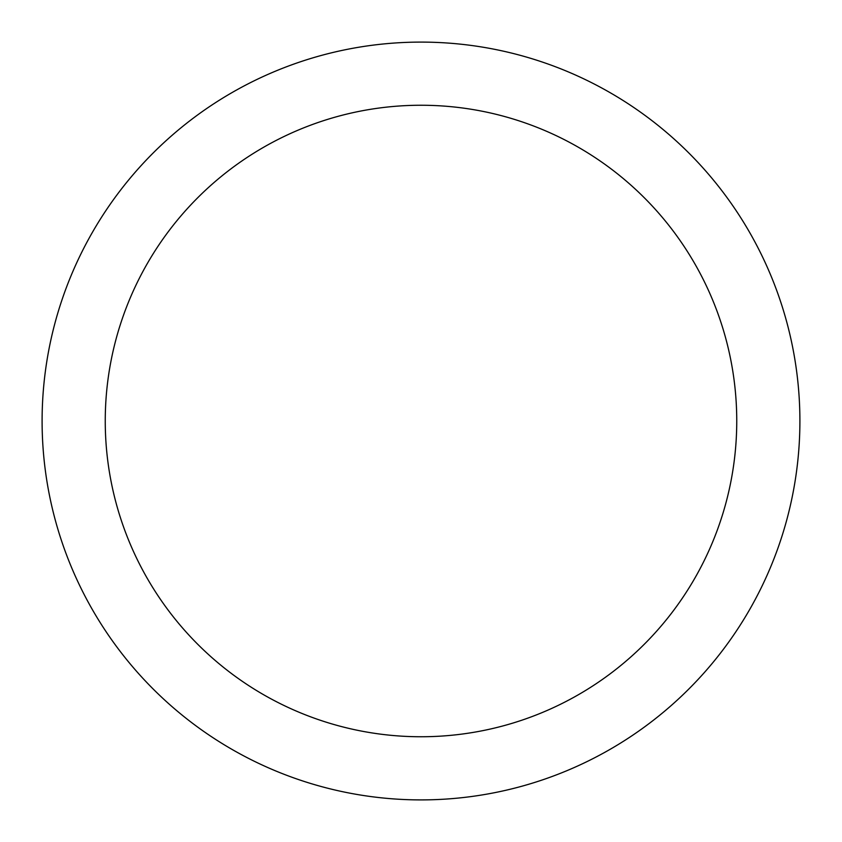 <?xml version="1.0" encoding="UTF-8"?>
<svg xmlns="http://www.w3.org/2000/svg" width="842" height="842" viewBox="0 0 842 842"><rect width="100%" height="100%" fill="white"/><g stroke="black" fill="none" stroke-linecap="round" stroke-linejoin="round"><path stroke-width="1.26" d="M736.75 421A315.75 315.75 0 0 0 421 105.25A315.75 315.75 0 0 0 105.25 421A315.75 315.75 0 0 0 421 736.75A315.75 315.75 0 0 0 736.75 421M799.9 421A378.9 378.9 0 0 0 421 42.1A378.9 378.9 0 0 0 42.1 421A378.9 378.9 0 0 0 421 799.9A378.9 378.9 0 0 0 799.9 421"/></g></svg>
